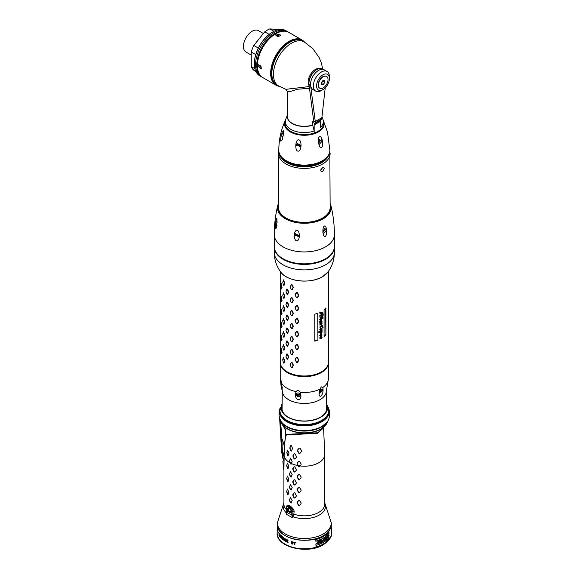 <?xml version="1.0" encoding="UTF-8"?>
<svg xmlns="http://www.w3.org/2000/svg" width="578" height="578" viewBox="0 0 578 578"><rect width="100%" height="100%" fill="white"/><g stroke="black" fill="none" stroke-linecap="round" stroke-linejoin="round"><path stroke-width="0.87" d="M326.404 392.007L326.57 409.051A22.239 12.839 180 0 1 326.519 409.947M282.107 406.529A22.405 12.933 0 0 0 281.92 408.191A22.405 12.933 0 0 0 288.285 417.222M326.541 406.529A22.405 12.933 180 0 1 326.729 408.191A22.405 12.933 180 0 1 320.364 417.222M326.519 404.318A22.968 13.265 180 0 1 320.566 417.106L320.566 417.106A22.968 13.265 0 0 1 288.082 417.106A22.968 13.265 0 0 1 282.129 404.318M282.136 403.719A23.25 13.424 0 0 0 292.28 419.216A23.25 13.424 0 0 0 320.768 417.222A23.25 13.424 180 0 0 326.512 403.719M328.716 411.16A24.384 14.082 180 0 1 321.57 421.116A24.384 14.082 180 0 1 294.99 424.165A24.384 14.082 180 0 1 279.94 411.16L279.94 410.51A24.384 14.082 0 0 0 294.99 423.515A24.384 14.082 0 0 0 321.57 420.466A24.384 14.082 180 0 0 328.716 410.51L328.716 411.16M280.279 407.685A24.926 14.392 0 0 0 279.839 408.769A24.926 14.392 0 0 0 292.663 424.187A24.926 14.392 0 0 0 321.953 421.644A24.926 14.392 180 0 0 328.81 408.769C329.901 412.15 329.901 415.531 328.81 418.913A24.926 14.392 180 0 1 327.04 422.15A24.926 14.392 180 0 1 321.953 426.391A24.926 14.392 0 0 1 281.616 422.15A24.926 14.392 0 0 1 279.839 418.913C278.748 415.531 278.748 412.15 279.839 408.769M328.376 407.685A24.926 14.392 180 0 1 328.81 408.769M283.906 471.135L284.282 446.454L285.387 436.737L286.226 434.389L317.871 432.778L323.001 427.669M285.387 436.737L285.973 427.915M291.102 464.17L290.329 463.773L289.383 461.114L290.373 458.672L291.146 459.069L292.179 461.678L291.03 464.242M298.819 461.295L299.57 461.584L301.095 463.896L301.087 464.669L299.52 466.605L298.551 466.46L297.106 464.083L297.114 463.253L298.71 461.338M323.261 427.474L317.886 433.247L286.37 434.959C285.886 435.205 285.416 437.257 284.961 441.108L284.058 455.84A20.418 11.791 180 0 1 283.993 455.493L284.961 441.108M291.261 464.069L290.496 463.679L289.549 461.02L290.459 458.592M288.061 455.731L287.468 455.24L286.796 452.43L287.627 450.096L289 453.325L288.003 455.789M291.377 451.028L290.618 450.645L289.751 447.943L290.835 445.465L291.579 445.848L292.555 448.485L291.305 451.1M294.99 459.105L294.094 458.831L292.974 456.266L293.003 455.392L294.26 453.687L295.148 453.968L296.362 456.468L296.333 457.314L294.91 459.185M299.838 453.441L298.891 453.304L297.518 450.883L297.554 450.052L299.137 448.181L300.069 448.318L301.55 450.652L301.514 451.432L299.751 453.513M317.192 433.153L286.262 434.367L285.164 438.435L284.036 453.477M328.275 420.213L326.411 424.173L320.826 429.114C309.584 435.978 288.212 433.601 282.245 424.173L279.694 418.443M285.835 431.051A17.008 4.768 51.5 0 0 280.641 422.229L280.532 420.336M284.282 446.454A37.173 22.13 48.5 0 0 281.905 438.68L280.641 422.229A2.825 1.799 177.8 0 1 279.962 421.218L279.665 419.064M283.856 456.504A49.433 26.4 13.6 0 0 282.367 452.61L281.905 438.68A1.698 0.975 176 0 1 281.789 438.377L279.962 421.218M282.367 457.046A2.673 1.431 154.8 0 0 282.476 457.436L282.367 452.61A1.705 0.975 179.2 0 1 282.295 452.336L282.476 457.436A51.045 31.205 -179.7 0 1 283.776 461.006M283.784 460.384A51.03 30.721 1.8 0 0 282.454 456.757A2.457 1.329 157.3 0 1 282.353 456.396M286.457 434.468L285.474 437.597M322.076 429.244L317.719 433.016L286.522 434.663L286.132 435.241M294.086 511.841C294.281 510.143 292.916 508.127 289.983 505.808C287.454 504.854 286.348 505.432 286.659 507.556L286.283 512.816A2.269 0.376 -176.8 0 0 286.695 512.737L286.052 514.066L292.468 517.772L293.682 515.981L294.086 511.841A2.269 1.308 0 0 0 292.952 511.667C293.183 510.425 292.136 508.77 289.809 506.704C287.634 506.061 286.688 506.566 286.963 508.207L286.695 512.737M283.906 472.378L283.993 455.493M287.931 481.77L288.848 479.35L287.454 476.084M287.989 481.705L287.389 481.214L286.659 478.44L287.541 476.07L286.659 478.44M287.931 468.801L288.848 466.381L287.454 463.115M287.989 468.744L287.389 468.252L286.659 465.471L287.541 463.101L286.659 465.471M291.03 503.142L292.165 500.584L290.416 497.514M291.102 503.07L290.329 502.672L289.376 500.013L290.496 497.506L289.376 500.013M291.03 490.173L292.165 487.615L290.416 484.545M291.102 490.101L290.329 489.703L289.376 487.052L290.496 484.537L289.376 487.052M291.03 477.204L292.165 474.646L290.416 471.583M291.102 477.139L290.329 476.734L289.376 474.083L290.496 471.576L289.376 474.083M294.838 498.128L296.203 496.3L296.203 495.462L294.917 493.005L294.115 492.622M294.917 498.055L294.014 497.774L292.836 495.245L292.836 494.378L294.188 492.622L292.836 495.245M294.838 485.166L296.203 483.331L296.203 482.493L294.917 480.036L294.115 479.661M294.917 485.087L294.014 484.805L292.836 482.276L292.836 481.409L294.188 479.653L292.836 482.276M294.838 472.197L296.203 470.369L296.203 469.524L294.917 467.067L294.115 466.692M294.917 472.118L294.014 471.836L292.836 469.314L292.836 468.44L294.188 466.684L292.836 469.314M299.433 505.584L301.08 503.575L301.08 502.802L299.52 500.505L298.66 500.266M299.52 505.504L298.551 505.36L297.099 502.99L297.099 502.159L298.747 500.252L297.099 502.99M299.433 492.615L301.08 490.606L301.08 489.833L299.52 487.543L298.66 487.297M299.52 492.535L298.551 492.398L297.099 490.021L297.099 489.19L298.747 487.283L297.099 490.021M299.433 479.646L301.08 477.645L301.08 476.864L299.52 474.574L298.66 474.328M299.52 479.574L298.551 479.429L297.099 477.052L297.099 476.229L298.747 474.314L297.099 477.052M287.931 494.732L288.848 492.312L287.454 489.046M287.989 494.674L287.389 494.183L286.659 491.401L287.541 489.039L286.659 491.401M286.825 491.307L287.555 494.089L288.147 494.573M298.797 461.323L297.294 463.159L297.287 463.982L298.747 466.352L299.7 466.489M299.7 479.458L298.747 479.321L297.28 476.951M299.7 492.427L298.747 492.29L297.28 489.92M299.7 505.389L298.747 505.251L297.28 502.882M295.076 472.016L294.188 471.742L293.003 469.213M295.076 484.985L294.188 484.704L293.003 482.182M295.076 497.954L294.188 497.672L293.003 495.151M291.261 477.038L290.496 476.64L289.542 473.989M291.261 490.007L290.496 489.609L289.542 486.958M291.261 502.968L290.496 502.578L289.542 499.927M288.147 468.642L287.555 468.158L286.825 465.377M288.147 481.604L287.555 481.12L286.825 478.346M299.332 448.073L297.742 449.951L297.706 450.782L299.086 453.195L300.018 453.325M294.433 453.593L293.169 455.305L293.14 456.172L294.267 458.73L295.156 459.004M291.001 445.378L289.918 447.849L290.785 450.551L291.529 450.934M287.793 450.002L286.963 452.336L287.634 455.146L288.22 455.63M293.682 515.981A2.269 1.026 38.8 0 0 292.851 515.301L292.952 511.667A1.698 0.983 0 0 1 291.753 511.378C290.329 506.87 288.899 506.046 287.461 508.9L287.367 512.599A1.698 1.142 -170 0 1 286.89 511.862L286.478 511.826M292.201 516.725L292.678 516.71L292.468 517.772L291.847 515.186L291.753 511.378M283.906 503.098A21.198 12.239 180 0 0 286.283 512.816L286.515 513.156A1.698 0.99 -144.6 0 0 286.71 513.553L287.367 512.599L291.847 515.186A1.705 0.788 -8.3 0 0 292.851 515.301L292.678 516.71A2.269 0.686 36.1 0 1 293.01 516.999M324.742 503.098A21.198 12.239 180 0 1 319.316 515.049A21.198 12.239 180 0 1 293.198 516.804A2.269 0.824 49.1 0 0 292.735 516.226M286.255 513.105L286.052 514.066L286.71 513.553M289.607 512.318A2.666 1.539 -120 0 0 290.944 512.448A2.666 1.539 -120 0 0 291.348 510.316A2.666 1.539 -120 0 0 289.607 507.968A2.666 1.539 -120 0 0 288.278 507.831A2.666 1.539 -120 0 0 287.866 509.969A2.666 1.539 -120 0 0 289.607 512.318M286.522 434.663L317.857 433.233L323.218 427.51M323.543 544.043A27.18 15.693 180 0 1 316.022 547.113L315.971 545.394A27.108 15.649 180 0 0 323.492 542.33A27.108 15.649 180 0 0 329.12 537.583L329.178 539.303A27.18 15.693 180 0 1 323.543 544.043M322.452 541.42L323.478 541.066L323.42 540.387L323.456 541.095L322.127 541.976L318.138 543.645L317.719 543.19L318.138 543.645L322.856 541.413L323.29 539.96M321.209 542.251L320.79 542.034M319.085 543.147L318.709 542.995M315.877 544.057L316.751 543.949L317.3 542.93A27.029 15.606 180 0 0 317.821 542.764L317.719 543.19M316.152 544.1L318.146 541.311A26.971 15.57 180 0 0 319.056 540.986L319.005 541.203A26.978 15.577 180 0 1 318.673 541.326L318.334 543.291L319.034 541.962A27.014 15.599 180 0 1 318.716 542.077L319.562 541.066A26.985 15.577 180 0 0 319.742 540.994L319.62 541.535L319.583 540.9M319.396 542.72L319.569 541.759A27.014 15.599 180 0 0 319.916 541.622L319.959 541.398A27.007 15.592 180 0 1 319.62 541.535M319.518 542.793L320.299 540.791A26.985 15.577 180 0 1 319.974 540.929L320.024 540.697A26.978 15.577 180 0 0 320.862 540.336L320.559 542.366L322.018 540.466A27.007 15.592 180 0 0 322.481 540.228L322.336 541.535L322.965 541.348L322.712 540.546L323.42 539.715L323.615 540.105L323.355 539.614M320.487 542.323L320.552 541.781L320.559 542.366M322.524 541.239L322.965 541.348M323.189 541.015L322.712 540.546M323.377 538.205A26.942 15.555 180 0 1 315.848 541.268L315.798 539.57A26.877 15.519 180 0 0 323.326 536.514A26.877 15.519 180 0 0 328.947 531.76L328.998 533.458A26.942 15.555 180 0 1 323.377 538.205M322.025 536.456A26.848 15.498 180 0 1 286.63 536.456M278.69 532.894A26.978 15.577 180 0 0 279.037 533.472L278.972 535.604A27.065 15.628 180 0 0 279.109 535.813L279.181 533.682A26.978 15.577 180 0 0 279.571 534.238L279.579 533.985A26.971 15.57 180 0 1 278.697 532.641L278.806 532.829M279.918 535.416L279.911 535.719A27.021 15.599 180 0 0 280.655 536.557L280.662 536.254A27.007 15.592 180 0 1 279.918 535.416L279.94 534.758A26.978 15.577 180 0 0 280.8 535.719L280.814 535.416A26.971 15.57 180 0 1 279.788 534.253L279.716 536.637A27.065 15.628 180 0 0 280.742 537.8L280.749 537.497A27.05 15.62 180 0 1 279.882 536.536L280.077 535.625A26.79 15.469 0 0 0 280.662 536.29M281.24 536.153L282.006 538.971A27.065 15.628 180 0 0 282.317 539.231L282.389 536.854A26.971 15.57 180 0 1 282.18 536.68L282.122 538.703L281.341 535.943A26.971 15.57 180 0 1 281.06 535.669L280.987 538.046A27.065 15.628 180 0 0 281.175 538.234L281.378 536.073M282.96 537.453L283.263 537.518A26.971 15.57 180 0 0 283.451 537.648L283.935 538.552A26.993 15.584 180 0 1 283.704 538.393L283.48 537.981A26.978 15.577 180 0 1 283.249 537.822L283.386 538.739A26.79 15.469 0 0 0 283.61 538.906L283.942 539.599L283.43 539.758A27.05 15.62 180 0 1 283.126 539.541L282.844 538.963A27.036 15.613 180 0 1 282.62 538.797L283.278 539.751A26.834 15.49 0 0 0 283.581 539.968L283.935 540.054M282.656 539.028L283.119 539.845A27.065 15.628 180 0 0 283.422 540.062L284.029 539.642L283.458 538.689A27.007 15.592 180 0 1 283.234 538.53L282.924 537.627L282.786 538.147M282.931 538.465L283.22 538.833A27.021 15.599 180 0 0 283.451 538.992L283.704 539.787M284.369 539.093L284.976 541.066A27.065 15.628 180 0 0 285.315 541.261L285.886 541.218L286.052 540.069L285.38 538.877A26.971 15.57 180 0 1 285.048 538.682L284.369 539.093L285.142 540.972A26.834 15.49 0 0 0 285.474 541.167L285.864 541.232M291.601 541.983L292.107 541.832A26.754 15.447 0 0 0 292.439 541.933L292.771 542.28A26.761 15.454 0 0 0 292.901 542.316L292.945 542.475A26.993 15.584 180 0 1 292.605 542.381L292.273 542.027A26.978 15.577 180 0 1 291.933 541.933L291.536 542.121L291.912 542.641A27.007 15.592 180 0 0 292.251 542.742L293.082 543.79L292.208 544.108A27.065 15.628 180 0 1 291.76 543.977L291.016 543.074A27.036 15.613 180 0 0 291.341 543.183L291.774 543.674A27.05 15.62 180 0 0 292.215 543.804L292.909 543.544L292.41 542.944A26.79 15.469 0 0 1 292.071 542.85L291.42 542.287L291.666 541.55M292.894 542.309L292.222 541.709A26.971 15.57 180 0 1 291.948 541.629L291.204 542.164L291.904 542.944A27.021 15.599 180 0 0 292.244 543.045L292.62 543.761M286.363 541.824L286.428 539.44A26.971 15.57 180 0 0 287.533 539.975L288.14 540.813L287.736 541.304L288.133 542.655A27.065 15.628 180 0 1 287.793 542.511L287.447 541.275A27.021 15.599 180 0 1 286.666 540.9L286.63 541.962A27.065 15.628 180 0 1 286.363 541.824L286.522 541.731A26.834 15.49 0 0 0 286.637 541.788M293.602 542.337A26.978 15.577 180 0 0 294.556 542.561L294.491 544.693A27.065 15.628 180 0 0 294.859 544.772L294.925 542.641A26.978 15.577 180 0 0 295.929 542.843L295.936 542.59A26.971 15.57 180 0 1 293.61 542.085L293.769 542.236A26.754 15.447 0 0 0 294.729 542.46L294.664 544.592A26.834 15.49 0 0 0 294.859 544.635M287.548 541.015A27.007 15.592 180 0 1 286.674 540.596L286.854 539.744A26.754 15.447 0 0 0 287.736 540.163L288.003 540.741L287.548 541.015M286.695 539.83A26.978 15.577 180 0 0 287.569 540.249L287.692 541.03M285.626 540.972L285.373 539.18A26.978 15.577 180 0 1 285.041 538.985L284.586 540.004L284.99 540.755A27.05 15.62 180 0 0 285.322 540.957L285.929 540.596L285.532 539.086A26.754 15.447 0 0 1 285.2 538.891L284.744 538.963M321.44 541.29L321.484 542.077L321.903 541.059L321.274 541.203L321.744 540.965L321.274 541.203L321.484 542.077M321.903 541.059L321.578 540.683M317.878 542.547A27.021 15.599 180 0 1 317.351 542.713L317.958 541.42L317.878 542.547M318.124 541.521L317.351 542.713M325.58 538.898L325.66 538.205M325.508 539.606L325.371 539.13L325.609 539.657M326.772 538.739L326.895 537.504M328.658 536.044L328.665 535.293M325.262 537.894L325.349 537.742A26.978 15.577 180 0 0 325.486 537.641L325.342 538.53A27.007 15.592 180 0 1 325.212 538.631L325.024 538.154L324.547 539.281L324.699 540.206L326.469 537.786A27.014 15.592 180 0 1 326.324 537.908L326.353 537.706A27.007 15.592 180 0 0 326.83 537.309L327.249 537.013L327.343 537.699L328.058 536.102L327.964 537.54L329.106 535.452L328.658 537.049L327.842 537.945L327.524 537.533L326.491 539.715A27.087 15.642 180 0 1 326.151 539.989L326.36 538.537L325.537 539.917L324.215 540.603L324.366 538.696L325.262 537.894M325.212 538.631L324.858 538.06L324.533 540.112M326.736 537.388L327.249 537.013M326.187 539.736A26.863 15.505 0 0 0 326.324 539.621L327.358 537.439L327.842 537.945L327.423 537.475M324.056 540.509L324.995 539.65L325.537 539.917L325.031 539.671M324.171 540.582L324.012 540.098M279.947 534.455L280.106 534.657A26.754 15.447 0 0 0 280.807 535.459M279.716 536.637L279.889 536.536A26.834 15.49 0 0 0 280.749 537.54M282.339 536.586L282.172 538.877A26.834 15.49 0 0 0 282.324 539.007M281.226 535.568L281.154 537.952A26.834 15.49 0 0 0 281.183 537.981M282.815 538.934L282.931 539.657M283.025 537.807L283.415 537.728A26.754 15.447 0 0 0 283.639 537.887L283.863 538.306A26.761 15.454 0 0 0 283.877 538.313L283.704 538.393M284.831 538.515L284.528 538.999M291.182 542.98L291.933 543.876A26.834 15.49 0 0 0 292.381 544.014L292.894 543.999M286.666 540.9L286.825 540.806A26.79 15.469 0 0 0 287.613 541.181L287.96 542.417A26.834 15.49 0 0 0 288.075 542.467M286.594 539.353L286.522 541.731M294.925 542.641L295.098 542.54A26.754 15.447 0 0 0 295.929 542.706M315.841 541.124A26.718 15.425 0 0 0 328.824 533.357L328.774 531.659M316.022 546.969A26.949 15.563 0 0 0 329.005 539.202L328.954 537.489M325.826 539.245L326.122 538.638M328.492 536.955L328.933 535.358M327.798 537.439L327.82 536.348M328.001 536.543L328.131 536.16L328.001 536.543M327.343 537.699L327.083 536.919M325.342 538.53L325.32 537.547M325.443 539.563L325.421 538.804M328.521 536.687L328.492 535.943M315.711 544.209L317.127 542.836A26.798 15.476 0 0 0 317.654 542.67L317.821 542.764M317.553 543.089L317.972 543.551M322.553 540.452L323.03 540.871M322.77 541.304L322.365 541.145M322.17 541.449L322.322 540.134M320.4 542.272L320.696 540.242M319.359 542.699L319.41 541.665A26.783 15.461 0 0 0 319.75 541.528L319.8 541.304M318.167 543.197L318.507 541.232A26.754 15.447 0 0 0 318.839 541.109L318.89 540.885M290.972 510.88A1.813 1.048 -120 0 1 290.597 511.667A1.813 1.048 -120 0 1 289.686 511.573A1.813 1.048 60 0 1 288.501 509.977A1.813 1.048 60 0 1 288.783 508.524A1.813 1.048 60 0 1 289.65 508.589M289.607 508.568L289.607 508.568A1.929 1.113 -120 0 1 290.972 510.93A1.929 1.113 -120 0 1 289.607 511.718A1.929 1.113 60 0 1 288.241 509.355A1.929 1.113 60 0 1 289.607 508.568M289.607 512.274A2.608 1.503 -120 0 0 291.449 511.205A2.608 1.503 -120 0 0 289.607 508.011A2.608 1.503 60 0 0 287.765 509.074A2.608 1.503 60 0 0 289.607 512.274L289.607 512.274M282.317 454.409L280.236 423.313M321.368 336.353L322.127 337.256L321.368 338.585L320.125 338.715L319.721 337.928L320.53 336.598L319.721 335.529L320.841 334.149L319.981 332.177L318.846 332.379L318.846 331.541L320.869 331.158L319.721 329.771L320.414 328.586L320.039 326.714L321.368 325.652L322.69 325.624L323.066 327.827L322.004 328.167L322.827 326.946L321.729 326.584L320.176 327.697L322.134 329.229L320.898 330.695L321.838 330.912L322.083 330.486L321.953 332.834L320.833 333.687L322.127 334.951L321.52 336.006L321.173 335.804L321.736 334.98L320.169 335.688L321.664 336.483M320.566 335.197L319.945 335.536L320.79 336.208M280.222 271.32L280.222 362.066A24.103 13.915 0 0 0 280.655 364.704A24.103 13.915 0 0 0 297.265 375.375A24.103 13.915 0 0 0 321.368 371.907A24.103 13.915 0 0 0 327.993 364.704A24.103 13.915 0 0 0 328.427 362.066L328.427 271.32M323.138 313.89L323.138 315.386L322.878 314.931L320.176 315.855L321.216 316.347L322.105 315.588L322.784 316.787L322.105 317.004L322.105 317.582L321.816 317.091L320.27 317.784L321.173 318.225L322.748 317.77L323.023 317.105L323.023 318.572L320.27 319.576L321.787 319.988L322.091 322.17L320.248 322.856L320.024 324.164L320.364 324.46L321.462 322.958L322.083 323.319L321.606 324.814L321.635 323.687L320.01 325.212L319.721 321.296L320.385 320.198L319.721 319.352L320.255 318.514L319.721 315.761L321.26 314.504L321.26 313.688L319.952 313.471L319.764 312.236A24.103 13.915 0 0 0 320.176 312.033L319.981 312.546L322.625 312.64L323.138 313.89L322.481 312.59M322.177 316.195L321.852 315.451M321.065 317.286L320.039 317.633L321.173 318.225M320.884 319.713L320.039 319.432L320.364 319.728L320.039 319.432L322.755 318.449L322.755 317.192M320.328 322.921L320.263 323.673L320.024 322.705L321.838 322.033L321.838 321.303M320.559 323.066L320.263 323.673M319.807 324.02L320.039 323.528L319.807 324.02L320.364 324.46M321.758 328.037L323.066 327.516M322.827 326.946L322.466 326.556M321.368 326.693L319.952 327.545L320.978 328.217M321.368 328.253L321.729 328.376M321.368 330.471L320.66 330.551L321.368 330.891M325.898 334.806L325.898 307.843A24.103 13.915 0 0 1 324.077 309.613L324.077 336.577A24.103 13.915 0 0 0 325.898 334.806L325.595 308.182M324.077 336.23A23.763 13.72 0 0 0 325.595 334.72M321.13 335.919L321.874 334.821L321.13 333.773M320.335 335.052L321.491 334.85M322.127 337.256L321.13 336.215M319.909 338.564L321.043 338.506L321.852 337.342M321.419 337.971L321.859 337.451L321.368 337.191L320.067 337.884L321.419 337.971M321.859 337.451L320.595 337.184L319.844 337.733L320.219 338.166M321.838 332.119L320.682 332.032L320.046 332.567L320.313 332.877L321.838 332.119L321.224 331.707L321.585 331.982L320.45 331.888L319.822 332.415L320.082 332.726L319.822 332.415M319.836 332.422L320.313 332.877M321.382 329.879L321.838 329.359L321.368 329.099L320.046 329.778L321.382 329.879M321.838 329.359L320.559 329.092L319.822 329.633L320.407 330.117M321.845 320.891L320.826 320.761L320.067 321.332L320.638 321.664L321.845 320.891L320.595 320.617L319.844 321.18L320.638 321.664M320.255 316.173L320.349 315.422L322.878 314.931L322.878 314.027L321.563 314.425L321.317 313.471L322.618 313.905M321.563 313.608L322.878 314.027L322.459 313.507M321.368 324.41L321.773 324.179M321.845 323.882L321.397 323.55L319.786 325.067M319.995 321.903L319.721 321.296M319.764 312.395L320.089 312.785L319.952 311.889M298.667 359.791L297.359 357.486L296.398 357.305L295.134 359.126L296.398 362.37L297.359 362.55L298.667 360.658L298.667 359.791L296.521 357.558L295.25 359.386L296.521 362.442L297.092 362.55L298.4 359.978M297.359 344.517L298.667 346.822L298.667 347.689L297.359 349.582L296.398 349.401L295.134 347.024L295.134 346.164L296.398 344.344L297.359 344.517L298.4 347.696L297.092 349.589L296.521 349.48L295.25 347.103L296.521 344.589L297.092 344.698M297.359 331.555L298.667 333.86L298.667 334.72L297.359 336.613L296.398 336.439L295.134 334.062L295.134 333.195L296.398 331.375L297.359 331.555L298.4 334.727L297.092 336.62L296.521 336.512L295.25 334.135L296.521 331.627L297.092 331.729M297.359 318.586L298.667 320.891L298.667 321.758L297.359 323.651L296.398 323.47L295.134 321.093L295.134 320.226L296.398 318.406L297.359 318.586L298.4 321.758L297.092 323.651L296.521 323.543L295.25 321.166L296.521 318.659L297.092 318.767M297.359 305.618L298.667 307.922L298.667 308.789L297.359 310.682L296.398 310.502L295.134 308.125L295.134 307.265L296.398 305.444L297.359 305.618L298.4 308.796L297.092 310.689L296.521 310.581L295.25 308.204L296.521 305.69L297.092 305.798M297.359 292.656L298.667 294.961L298.667 295.82L297.359 297.721L296.398 297.54L295.134 295.163L295.134 294.296L296.398 292.475L297.359 292.656L298.4 295.828L297.092 297.721L296.521 297.612L295.25 295.235L296.521 292.728L297.092 292.829M285.987 356.265L286.926 353.794L287.642 354.206L288.646 356.836L287.642 359.27L286.912 358.945L285.987 356.265L286.912 354.061L288.335 356.944L287.338 359.198L286.912 358.945M285.987 343.303L286.926 340.832L287.642 341.244L288.646 343.867L287.642 346.301L286.912 345.984L285.987 343.303L286.912 341.092L288.335 343.975L287.338 346.229L286.912 345.984M285.987 330.334L286.926 327.863L287.642 328.275L288.646 330.898L287.642 333.34L286.912 333.015L285.987 330.334L286.912 328.131L288.335 331.013L287.338 333.26L286.912 333.015M285.987 317.373L286.926 314.902L287.642 315.306L288.646 317.936L287.642 320.371L286.912 320.046L285.987 317.373L286.912 315.162L288.335 318.045L287.338 320.299L286.912 320.046M285.987 304.404L286.926 301.933L287.642 302.345L288.646 304.967L287.642 307.402L286.912 307.084L285.987 304.404L286.912 302.193L288.335 305.076L287.338 307.33L286.912 307.084M285.987 291.435L286.926 288.964L287.642 289.376L288.646 291.998L287.642 294.44L286.912 294.115L285.987 291.435L286.912 289.231L288.335 292.114L287.338 294.361L286.912 294.115M281.118 348.389L282.042 352.436L281.558 353.801L281.096 353.317L280.727 350.456L281.096 348.426L281.753 351.597L281.096 353.317M281.248 348.187L281.558 348.736L281.096 348.426M281.118 335.421L282.042 339.467L281.558 340.839L281.096 340.348L280.727 337.487L281.096 335.457L281.753 338.629L281.096 340.348M281.248 335.218L281.558 335.775L281.096 335.457M281.118 322.452L282.042 326.498L281.558 327.871L281.096 327.379L280.727 324.525L281.096 322.495L281.753 325.667L281.096 327.379M281.248 322.257L281.558 322.806L281.096 322.495M281.118 309.49L282.042 313.536L281.558 314.902L281.096 314.418L280.727 311.556L281.096 309.526L281.753 312.698L281.096 314.418M281.248 309.288L281.558 309.844L281.269 309.244M281.118 296.521L282.042 300.567L281.558 301.94L281.096 301.449L280.727 298.588L281.096 296.565L281.753 299.729L281.096 301.449M281.248 296.319L281.558 296.875L281.269 296.283M281.118 283.552L282.042 287.606L281.558 288.971L281.096 288.48L280.727 285.626L281.096 283.596L281.753 286.767L281.096 288.48M281.248 283.357L281.558 283.906L281.269 283.314M282.758 359.357L283.516 357.666L284.802 360.91L284.044 363.23L283.422 362.811L282.765 360.022L283.422 357.926L284.492 360.975L283.74 363.107L283.422 362.811M292.165 362.659L293.349 365.137L292.165 367.724L291.305 367.42L290.185 364.884L291.305 362.355L292.165 362.659L293.053 365.289L291.868 367.687L291.305 367.42L292.165 367.724L291.355 367.507L290.228 364.971L291.355 362.623L291.868 362.803M282.758 346.395L283.516 344.705L284.802 347.942L284.044 350.261L283.422 349.849L282.765 347.06L283.422 344.958L284.492 348.014L283.74 350.145L283.422 349.849M292.165 349.697L293.349 352.168L292.165 354.762L291.305 354.459L290.185 351.915L291.305 349.394L292.165 349.697L293.053 352.32L291.868 354.726L291.305 354.459L292.165 354.762L291.355 354.545L290.228 352.002L291.355 349.654L291.868 349.834M282.758 333.427L283.516 331.736L284.802 334.98L284.044 337.292L283.422 336.88L282.765 334.091L283.422 331.996L284.492 335.045L283.74 337.176L283.422 336.88M292.165 336.728L293.349 339.207L292.165 341.793L291.305 341.49L290.185 338.946L291.305 336.425L292.165 336.728L293.053 339.358L291.868 341.757L291.305 341.49L292.165 341.793L291.355 341.576L290.228 339.033L291.355 336.685L291.868 336.873M282.758 320.458L283.516 318.767L284.802 322.011L284.044 324.33L283.422 323.911L282.765 321.122L283.422 319.027L284.492 322.076L283.74 324.215L283.422 323.911M292.165 323.759L293.349 326.238L292.165 328.824L291.305 328.521L290.185 325.985L291.305 323.463L292.165 323.759L293.053 327.069L291.868 328.788L290.228 326.071L291.355 323.723L291.868 323.904M291.868 328.788L291.384 328.665M282.765 308.161L283.516 305.805L284.802 309.042L284.044 311.361L283.422 310.95L282.765 308.161L283.422 306.058L284.492 309.114L283.74 311.246L283.422 310.95M292.165 310.798L293.349 313.269L292.165 315.863L291.305 315.559L290.185 313.016L291.305 310.494L292.165 310.798L293.053 313.421L291.868 315.826L291.305 315.559L292.165 315.863L291.355 315.646L290.228 313.103L291.355 310.754L291.868 310.935M282.765 295.192L283.516 292.836L284.802 296.081L284.044 298.393L283.422 297.981L282.765 295.192L283.422 293.097L284.492 296.146L283.74 298.277L283.422 297.981M292.165 297.829L293.349 300.307L292.165 302.894L291.305 302.59L290.185 300.047L291.305 297.526L292.165 297.829L293.053 300.459L291.868 302.858L291.305 302.59L292.165 302.894L291.355 302.677L290.228 300.134L291.355 297.786L291.868 297.973M282.765 282.23L283.516 279.875L284.802 283.112L284.044 285.431L283.422 285.012L282.765 282.23L283.422 280.128L284.492 283.177L283.74 285.315L283.422 285.012M292.165 284.867L293.349 287.338L292.165 289.925L291.305 289.621L290.185 287.085L291.305 284.564L292.165 284.867L293.053 287.49L291.868 289.889L291.305 289.621L292.165 289.925L291.355 289.708L290.228 287.172L291.355 284.824L291.868 285.005M291.868 289.889L291.305 289.621M314.8 341.136A24.103 13.915 0 0 0 317.922 340.095L317.922 313.132A24.103 13.915 0 0 1 314.8 314.172L314.8 341.136M320.833 333.687L321.708 332.704L321.83 330.912M321.13 330.334L321.881 329.099L321.13 328.116M321.13 326.556L322.567 326.823M322.943 327.459L322.43 325.501M318.644 332.22L319.981 332.177M320.407 321.52L319.844 321.18L320.407 321.52M321.664 321.209L321.534 319.851M320.826 317.141L321.816 317.091M321.563 317.532L322.517 316.354M320.653 313.637L321.26 313.688M321.361 324.677L321.838 323.181M321.563 314.425L321.317 313.471M282.765 360.022L282.866 359.083M291.868 367.687L291.384 367.565M282.765 347.06L282.866 346.114M291.868 354.726L291.384 354.596M282.765 334.091L282.866 333.152M291.868 341.757L291.384 341.627M282.765 321.122L282.866 320.183M291.868 315.826L291.384 315.696M291.868 302.858L291.384 302.728M317.922 340.095L317.727 313.204M314.8 340.912A23.763 13.72 0 0 0 317.727 339.929M278.408 207.581A25.916 14.963 180 0 1 278.517 206.375M330.24 207.581A25.916 14.963 0 0 0 330.132 206.375M329.46 211.057A25.808 14.898 0 0 0 330.132 207.675L329.843 151.19M279.196 211.057A25.808 14.898 180 0 1 278.517 207.675L278.517 153.495A25.808 14.898 0 0 0 294.448 167.259A25.808 14.898 0 0 0 322.575 164.029A25.808 14.898 0 0 0 330.132 153.495M322.575 171.623L321.281 171.724L320.725 170.561L322.575 167.548L323.781 167.403L324.251 168.523L322.575 171.623M321.722 168.256A2.493 1.438 -60 0 1 320.891 169.636M278.733 86.129A25.519 14.732 120 0 1 274.817 65.682A25.519 14.732 120 0 1 291.493 43.191A25.519 14.732 -60 0 1 304.252 41.927L302.648 41.002A25.519 14.732 120 0 0 289.889 42.266A25.519 14.732 120 0 0 273.213 64.75A25.519 14.732 120 0 0 277.129 85.204L285.872 89.337L309.266 86.563M309.49 88.268L297.374 89.25L290.048 91.577L287.309 91.302L287.309 116.46A17.015 9.826 180 0 0 312.712 125.007L312.712 121.662L313.709 120.383M329.388 78.5A9.075 5.238 -60 0 1 322.972 89.612A9.075 5.238 120 0 1 316.556 85.912A9.075 5.238 120 0 1 322.972 74.793A9.075 5.238 -60 0 1 329.388 78.5L329.388 76.65A11.343 6.546 -60 0 0 327.04 71.455A11.343 6.546 -60 0 0 321.368 72.019A11.343 6.546 120 0 0 313.962 82.011A11.343 6.546 120 0 0 315.696 91.1L312.893 89.482A11.343 6.546 120 0 1 311.152 80.393A11.343 6.546 120 0 1 318.565 70.393A11.343 6.546 -60 0 1 324.236 69.837A11.343 6.546 120 0 0 314.988 73.428A11.343 6.546 120 0 0 310.617 85.515L315.256 121.496L321.867 117.681L321.693 118.512A4.537 2.623 60 0 1 321.469 119.126L320.718 120.556A2.269 1.308 -120 0 0 320.566 121.25L320.58 127.312A19.002 10.968 0 0 0 323.326 121.633A19.002 10.968 0 0 0 322.936 119.415L321.96 116.843M287.309 115.325L285.72 119.415A19.002 10.968 0 0 0 285.322 121.633A19.002 10.968 0 0 0 294.997 131.184A19.002 10.968 0 0 0 314.165 131.011L312.712 125.007M314.165 133.063L314.165 131.011M304.555 42.1A26.089 15.064 120 0 0 302.128 40.048L288.899 32.404A26.089 15.064 120 0 0 275.851 33.697L275.453 33.929A25.519 14.732 120 0 0 257.405 65.184A25.519 14.732 120 0 0 257.405 65.415M302.446 40.886A25.519 14.732 120 0 0 289.484 42.035A25.519 14.732 120 0 0 272.758 64.707A25.519 14.732 120 0 0 276.927 85.089M302.128 40.048A26.089 15.064 120 0 0 289.087 41.334A26.089 15.064 120 0 0 272.043 64.324A26.089 15.064 120 0 0 276.038 85.233A26.089 15.064 120 0 0 279.037 86.303M276.291 33.95L280.648 35.041L279.904 36.038L275.547 35.041L276.291 33.95M275.453 33.929L275.851 33.697A26.089 15.064 120 0 0 257.405 65.646A26.089 15.064 120 0 0 262.809 77.589L276.038 85.233M261.451 67.987L260.967 69.129L257.846 65.906L258.417 64.707L261.451 67.987M260.367 65.328A2.55 1.474 -120 0 0 261.307 67.019M277.05 36.428A2.55 1.474 180 0 1 278.993 36.392M327.04 71.455L322.632 68.905A11.343 6.546 120 0 0 313.384 72.503A11.343 6.546 120 0 0 309.013 84.59L313.709 121.315L315.277 122.218L315.256 121.496M321.867 117.681L325.219 87.856M314.15 130.96L314.15 124.956A2.269 1.308 60 0 1 314.302 124.263L315.053 122.832A4.537 2.623 -120 0 0 315.277 122.218M313.709 121.315A2.269 1.308 60 0 1 313.601 121.618L312.85 123.049A4.537 2.623 -120 0 0 312.712 123.36M321.368 90.536L322.972 89.612L321.368 90.536A11.343 6.546 120 0 1 315.696 91.1M322.972 76.65A6.806 3.93 -60 0 1 326.498 76.383A6.806 3.93 -60 0 0 326.375 76.31A6.806 3.93 -60 0 0 322.972 76.65L322.972 76.65A6.806 3.93 120 0 0 318.16 84.98A6.806 3.93 120 0 0 319.692 88.167A6.806 3.93 120 0 1 319.569 88.102A6.806 3.93 120 0 1 318.16 84.98A6.806 3.93 -60 0 1 322.972 76.65L322.972 76.65M274.008 32.628A26.089 15.064 120 0 0 256.964 55.625A26.089 15.064 120 0 0 260.96 76.527A26.089 15.064 -60 0 1 256.964 55.625A26.089 15.064 -60 0 1 274.008 32.628A26.089 15.064 -60 0 1 287.049 31.342A26.089 15.064 120 0 0 274.008 32.628M262.166 77.221L259.76 75.834A26.089 15.064 -60 0 1 254.356 63.891A26.089 15.064 -60 0 1 272.802 31.935L272.802 31.935A26.089 15.064 -60 0 1 285.85 30.648L288.256 32.036A26.089 15.064 120 0 0 275.207 33.329A26.089 15.064 -60 0 0 258.164 56.319A26.089 15.064 -60 0 0 262.166 77.221A26.089 15.064 -60 0 0 262.491 77.401M272.404 32.166L272.802 31.935L272.404 32.166A25.519 14.732 -60 0 0 254.356 63.428L254.356 63.891M278.856 29.623L269.839 28.9L273.994 31.299M254.905 68.739L251.257 66.629A24.384 14.082 120 0 0 253.8 70.241L255.852 71.426M258.33 48.082L253.8 45.467A24.384 14.082 120 0 0 251.257 52.013L255.743 54.607M269.839 28.9A24.384 14.082 120 0 0 267.303 30.15A24.384 14.082 120 0 0 264.76 31.833L269.167 34.377M251.257 66.629L251.257 52.013M253.8 45.467L264.76 31.833M251.047 54.953L246.011 52.049A12.362 7.138 120 0 1 244.111 42.136A12.362 7.138 120 0 1 252.189 31.241A12.362 7.138 -60 0 1 258.373 30.627L263.257 33.452M326.621 76.448A6.806 3.93 -60 0 0 321.375 78.276A6.806 3.93 -60 0 0 318.399 85.125A6.806 3.93 120 0 0 319.815 88.239A6.806 3.93 120 0 0 325.053 86.411A6.806 3.93 120 0 0 328.029 79.562A6.806 3.93 -60 0 0 326.621 76.448L326.375 76.31M321.614 84.337L323.218 84.482L324.822 82.488L324.822 80.349L323.218 80.205L321.614 82.199L321.614 84.337M323.218 84.482L321.614 83.557M324.822 82.488L322.813 81.332L322.813 80.703M321.614 82.827L322.813 81.332M319.576 390.995A20.7 11.95 0 0 0 321.252 389.789M300.502 394.658A20.7 11.95 180 0 1 296.391 393.95M296.319 393.408L296.63 394.528L300.639 395.121M321.224 389.16L321.021 390.728A2.55 1.474 -60 0 1 319.215 392.816M319.367 391.682L321.021 390.728M319.229 392.578L319.482 393.589L322.835 390.49L322.221 389.276L319.229 392.578M322.762 387.513C323.543 391.234 322.871 394.138 320.732 396.226C318.919 396.551 318.623 394.203 319.858 389.189L321.368 386.87L322.762 387.513A24.103 13.915 0 0 0 328.427 378.547L328.427 362.717A24.103 13.915 180 0 1 321.368 372.557A24.103 13.915 180 0 1 295.098 375.577A24.103 13.915 180 0 1 280.222 362.717L280.229 362.392M300.09 392.245C304.042 402.989 292.656 401.139 296.124 391.631C297.424 389.904 298.747 390.114 300.09 392.245A24.103 13.915 180 0 0 319.858 389.189M328.427 378.547L326.035 393.141A22.116 12.774 0 0 1 319.966 399.716A22.116 12.774 180 0 1 297.872 402.902A22.116 12.774 180 0 1 282.62 393.141L280.222 378.547A24.103 13.915 180 0 0 280.597 380.989C280.843 379.782 281.197 380.541 281.659 383.279L282.23 390.201L281.276 388.069L280.597 380.989L281.118 380.815M300.56 396.067L300.676 395.446C299.108 392.354 297.468 392.101 295.748 394.687C297.591 397.187 299.238 397.44 300.676 395.446A2.55 2.016 24.9 0 1 296.644 394.499M295.893 393.994L295.748 394.687M281.616 383.012L280.843 383.994C282.042 387.52 282.483 388.467 282.165 386.841M319.54 136.668C321.96 134.977 324.099 145.88 321.476 147.513C319.013 149.37 317.026 137.571 319.54 136.668M285.51 120.101A19.876 11.473 0 0 0 285.099 120.889C280.944 130.115 278.842 139.934 278.806 150.345A25.519 14.732 180 0 0 294.556 163.964A25.519 14.732 180 0 0 322.372 160.763A25.519 14.732 0 0 0 329.85 150.345L327.516 132.102L323.138 120.094M285.322 121.582A19.284 11.134 180 0 0 285.041 123.49A19.284 11.134 180 0 0 296.947 133.771A19.284 11.134 180 0 0 317.958 131.358A19.284 11.134 0 0 0 323.608 123.49A19.284 11.134 0 0 0 323.326 121.582M318.579 142.195L319.641 139.58M296.933 143.293L300.871 145.345M300.885 145.858L296.174 144.254L295.95 145.1L300.697 146.631L300.885 145.858M298.046 151.14C294.52 150.995 295.445 138.843 298.754 139.883C302.113 140.172 301.644 151.523 298.046 151.14M283.545 131.105L283.697 133.034L282.259 139.746L280.901 141.234C279.831 139.565 282.75 128.692 283.545 131.105M283.451 135.122L282.664 133.518L281.623 134.739L282.642 138.59M318.659 143.113L319.294 144.341L322.271 141.025L321.267 139.587L318.659 143.113M324.323 226.128C326.527 224.394 327.784 234.719 325.248 236.38C322.986 238.071 321.809 227.732 324.323 226.128M322.77 232.175L324.475 228.722M326.57 230.196L325.725 228.845L322.958 232.284L323.449 233.425L326.57 230.196M295.141 233.628L299.303 235.716M299.31 235.94L294.57 234.401L294.375 235.181L299.151 236.655L299.31 235.94M296.666 240.802C293.53 240.686 293.559 229.965 297.005 230.355C300.09 230.478 300.199 241.069 296.666 240.802M277.007 218.802L276.616 227.638L275.742 228.722C274.868 227.27 276.074 216.967 277.007 218.802M277.296 222.118L276.544 221.157L275.742 222.335C276.363 225.926 276.804 226.872 277.064 225.182M330.132 205.999A25.916 14.963 0 0 1 330.248 207.401A25.916 14.963 0 0 1 322.654 217.978A25.916 14.963 180 0 1 294.404 221.222A25.916 14.963 180 0 1 278.408 207.401A25.916 14.963 180 0 1 278.517 205.999M320.364 389.68L320.364 390.461M326.895 422.33A24.384 14.082 180 0 1 321.57 426.947A24.384 14.082 0 0 1 281.753 422.33M282.245 424.173A23.749 13.713 0 0 0 321.115 428.825A23.749 13.713 180 0 0 326.411 424.173M298.024 465.622A20.418 11.791 180 0 1 291.493 463.578M323.557 427.236L324.742 454.409A20.418 11.791 0 0 1 318.76 462.747A20.418 11.791 180 0 1 300.054 465.94M289.968 462.79A20.418 11.791 180 0 1 284.058 455.84M283.885 455.081A48.147 25.858 18.7 0 0 282.36 450.883M324.742 454.409L324.742 504.045A20.418 11.791 180 0 1 318.76 512.383A20.418 11.791 180 0 1 294.086 514.247A2.269 1.308 0 0 0 292.952 514.066A1.698 0.983 0 0 1 291.753 513.784M287.461 511.306A1.698 0.983 180 0 1 286.963 510.612A2.269 1.308 180 0 0 286.659 509.955A20.418 11.791 180 0 1 283.906 504.045L283.906 471.561M300.155 465.817A20.194 11.654 180 0 1 298.212 465.521M291.572 463.448A20.194 11.654 180 0 1 290.134 462.703M286.659 507.556A2.269 1.308 180 0 1 286.963 508.207A1.698 0.983 180 0 0 287.461 508.9M324.742 502.824L331.259 522.714A26.942 15.555 0 0 1 323.377 533.942A26.942 15.555 180 0 1 293.834 537.273A26.942 15.555 180 0 1 277.389 522.714L277.346 524.376A26.985 15.577 180 0 0 293.819 538.956A26.985 15.577 180 0 0 323.405 535.625A26.985 15.577 180 0 0 331.302 524.376L331.302 524.376C331.288 528.812 328.644 532.598 323.355 535.734C307.785 545.726 275.793 537.966 277.346 524.376M323.709 535.445A26.754 15.447 180 0 1 323.246 535.719A26.754 15.447 180 0 1 284.94 535.445M277.426 525.864L277.151 532.735A27.188 15.693 0 0 0 293.624 547.532A27.188 15.693 0 0 0 323.55 544.201A27.188 15.693 0 0 0 331.505 532.735L331.223 525.864M322.748 544.693A26.053 15.042 0 0 0 323.738 544.093M282.302 453.383L282.006 453.224A1.134 0.607 -3.4 0 1 281.681 452.827L279.687 419.209M281.789 452.545A1.134 0.607 -3.4 0 0 281.681 452.827L282.685 454.77M325.58 264.803A30.056 17.354 180 0 1 292.822 268.568A30.056 17.354 180 0 1 274.268 252.535C274.326 259.854 276.544 266.436 280.93 272.289A25.576 14.768 0 0 0 322.408 276.761A25.576 14.768 0 0 0 327.719 272.289C332.104 266.436 334.33 259.854 334.387 252.535A30.056 17.354 0 0 1 325.58 264.803M274.268 246.763L274.268 247.037A30.056 17.354 0 0 0 292.822 263.077A30.056 17.354 0 0 0 325.58 259.312A30.056 17.354 0 0 0 334.387 247.037L334.387 252.535M281.031 157.259A24.673 14.24 0 0 0 321.773 162.642A24.673 14.24 0 0 0 327.625 157.259M314.071 71.759A9.197 5.31 120 0 0 309.476 79.721M312.734 125.18A17.044 9.84 180 0 1 295.3 124.964A17.044 9.84 180 0 1 287.309 116.012M319.432 68.493A10.325 5.961 120 0 0 310.393 74.692A10.325 5.961 120 0 0 309.165 85.782M309.013 84.59L310.617 85.515M315.053 122.832L321.469 119.126M320.718 120.556L314.302 124.263M320.566 121.25L314.15 124.956M296.124 391.631A24.103 13.915 180 0 1 281.659 383.279M278.806 150.995A25.519 14.732 0 0 0 294.556 164.607A25.519 14.732 0 0 0 322.372 161.414A25.519 14.732 0 0 0 329.85 150.995C330.659 153.842 328.087 157.491 322.134 161.934C307.554 171.16 277.953 164.405 278.806 150.995L278.806 150.345M285.51 120.094L285.099 120.889A19.876 11.473 0 0 0 294.44 133.749A19.876 11.473 0 0 0 318.377 131.907A19.876 11.473 0 0 0 323.55 120.889M285.33 121.394A19.341 11.163 0 0 0 295.271 133.352A19.341 11.163 0 0 0 318.001 131.387A19.341 11.163 0 0 0 323.319 121.394M334.387 246.481L334.387 234.589A30.056 17.354 0 0 1 325.58 246.857A30.056 17.354 180 0 1 292.822 250.621A30.056 17.354 180 0 1 274.268 234.589L274.268 246.481A30.056 17.354 0 0 0 292.822 262.52A30.056 17.354 0 0 0 325.58 258.756A30.056 17.354 0 0 0 334.387 246.481C334.236 251.416 331.259 255.592 325.465 259.016M274.268 234.589C274.275 224.734 275.424 215.081 277.729 205.616L278.517 203.449A26.863 15.505 0 0 0 277.729 205.616A26.863 15.505 0 0 0 292.338 221.649A26.863 15.505 0 0 0 323.319 218.737A26.863 15.505 0 0 0 330.927 205.616L330.132 203.449M278.517 204.46A26.306 15.187 0 0 0 291.941 220.796A26.306 15.187 0 0 0 322.929 218.137A26.306 15.187 0 0 0 330.132 204.46M282.252 392.007L282.078 409.708M279.94 410.51L282.136 403.48M326.512 403.48L328.716 410.51M327.04 422.15L321.867 426.477C310.444 433.558 288.097 431.26 281.616 422.15M283.892 470.463L282.844 461.338M281.789 438.37L282.295 452.336M283.906 502.824L277.389 522.714M331.259 522.714L331.302 524.376M277.151 532.735C275.619 547.164 307.597 554.721 323.312 544.751C329.677 540.09 332.408 536.088 331.505 532.735M279.658 418.667L279.629 418.234M327.719 272.289L322.387 276.783C310.653 284.116 287.317 281.609 280.93 272.289M274.268 247.037L274.268 252.535M278.806 151.19L278.517 153.495M323.326 125.39L323.326 121.633M285.322 125.39L285.322 121.633M287.309 91.302L285.872 89.337M304.252 41.927L312.908 48.733L319.215 57.663L321.404 63.067L322.64 68.912M257.405 65.184L257.405 65.646M280.222 378.547L280.222 362.717M329.85 150.345L329.85 150.995M334.387 234.589C334.38 224.734 333.224 215.081 330.927 205.616"/></g></svg>
